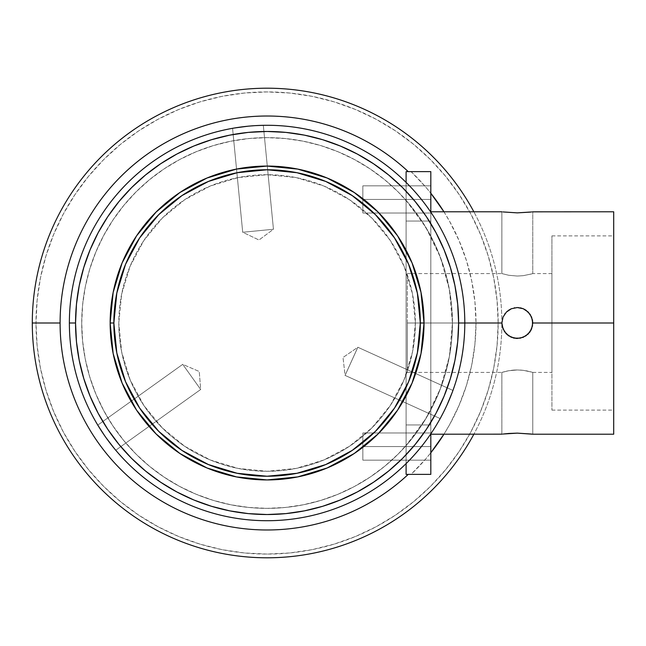 <?xml version="1.0" encoding="UTF-8"?>
<svg xmlns="http://www.w3.org/2000/svg" width="646" height="646" viewBox="0 0 646 646"><rect width="100%" height="100%" fill="white"/><g stroke="black" fill="none" stroke-linecap="round" stroke-linejoin="round"><path stroke-width="0.48" stroke-dasharray="3.23 2.42" d="M233.731 128.118L232.56 128.328L242.71 232.261L258.981 239.997L242.71 232.261L273.452 229.257L258.981 239.997L273.452 229.257L242.71 232.261L232.56 128.328L250.801 125.962M263.31 125.324L273.452 229.257L263.31 125.324L262.131 125.348L263.31 125.324M258.65 125.469L261.848 125.356M253.515 125.752L256.042 125.599M234.829 127.932L237.042 127.585M114.996 449.325L115.747 450.238L200.688 389.481L199.251 371.515L200.688 389.481L182.721 364.352L199.251 371.515L182.721 364.352L200.688 389.481L115.747 450.238L114.277 448.461M97.78 425.108L182.721 364.352L97.78 425.108L98.394 426.118L97.78 425.108M100.235 429.065L101.648 431.27M98.539 426.36L100.162 428.968M109.489 442.389L104.579 435.622M112.872 446.733L110.878 444.198M452.531 391.549L452.943 390.442L357.852 347.257L343.018 357.488L357.852 347.257L345.077 375.391L343.018 357.488L345.077 375.391L357.852 347.257L452.943 390.442L450.149 397.678M440.168 418.568L345.077 375.391L440.168 418.568L440.733 417.534L440.168 418.568M442.373 414.466L440.871 417.284M444.674 409.903L443.56 412.14M449.277 399.793L445.869 407.424M452.143 392.606L451.344 394.69M430.817 211.412L430.817 474.374L430.817 446.572L362.85 446.572L362.85 460.162L362.85 432.982L362.85 446.572L430.817 446.572L362.85 446.572L362.85 432.982L362.85 446.572L430.817 446.572L430.817 432.982L430.817 446.572L362.85 446.572L362.85 460.162L362.85 446.572L430.817 446.572L430.817 432.982L430.817 459.904L430.817 171.626L430.817 434.588M362.85 199.428L362.85 185.838L362.85 199.428L430.817 199.428L362.85 199.428L362.85 185.838L362.85 199.428L430.817 199.428L430.817 185.838L430.817 199.428L362.85 199.428L362.85 185.838L362.85 213.019L362.85 199.428L430.817 199.428L430.817 185.838L430.817 213.019L430.817 185.838L430.817 213.019L430.817 185.838L430.817 199.428L362.85 199.428L362.85 213.019L362.85 185.838L362.85 213.019L362.85 199.428L430.817 199.428L430.817 213.019L430.817 199.428L362.85 199.428L362.85 213.019L362.85 199.428M518.181 307.577L523.244 308.74L528.242 312.083L531.577 317.073L532.764 323L551.918 323L551.918 273.573L551.918 323L532.764 323L531.577 317.065L528.234 312.075L523.252 308.74L517.325 307.553L511.382 308.74L506.391 312.083L503.048 317.089L501.869 323L407.335 323L407.335 372.427L407.335 273.573L407.335 323L501.869 323L407.335 323L501.869 323L503.42 316.257M503.533 316.031L504.712 314.077M505.115 313.528L508.37 310.411M511.349 308.756L506.391 312.075L504.478 314.408L506.391 312.083L511.156 308.836M517.212 307.553L511.382 308.74L517.309 307.553L511.406 308.731L508.733 310.161L511.382 308.74L506.399 312.075L503.056 317.065L501.869 323L503.04 328.911L504.469 331.584L508.725 335.839L511.39 337.26L514.289 338.149L520.321 338.149L525.884 335.847L530.148 331.6L532.466 326.012L532.764 323L531.585 317.081L532.457 319.964L530.156 314.416L531.577 317.065L528.42 312.26M530.059 314.271L525.901 310.161L523.228 308.731L517.317 307.553L523.526 308.861M528.242 312.083L523.244 308.74L526.07 310.274M508.733 310.161L506.472 312.002M532.457 273.662L531.577 273.928L532.457 273.662M503.056 211.945L501.869 211.783L501.869 273.573L508.717 275.269L517.317 276.044L523.244 275.672L531.577 273.928L523.244 275.672L517.309 276.044L508.717 275.269L501.869 273.573L501.869 211.783L517.309 212.865L532.764 211.783L532.764 273.573L530.148 274.324L532.764 273.573L532.764 211.783L531.585 211.945L532.764 211.783M532.764 434.217L531.585 434.055L532.764 434.217L532.764 372.427L531.569 372.072L532.764 372.427L532.764 434.217L517.317 433.135L501.869 434.217L501.869 372.427L508.717 370.731L517.325 369.956L523.252 370.328L531.577 372.072L523.244 370.328L517.317 369.956L508.725 370.731L501.869 372.427L501.869 434.217L503.04 434.055L501.869 434.217M525.909 310.161L528.234 312.075L523.228 308.731L517.309 307.553L520.329 307.851M502.168 211.823L517.309 212.865L532.466 211.831M193.784 146.044L176.794 154.079L160.676 163.745L145.576 174.945L131.647 187.566L119.026 201.495L107.825 216.588L98.168 232.713L90.133 249.703L83.794 267.404L79.232 285.637L76.47 304.226L75.55 323L69.372 323A197.716 197.716 0 0 1 267.081 125.284A197.716 197.716 0 0 1 464.797 323A197.716 197.716 0 0 0 267.081 125.284A197.716 197.716 0 0 0 69.372 323A197.716 197.716 0 0 0 267.081 520.716A197.716 197.716 0 0 0 464.797 323A197.716 197.716 0 0 1 267.081 520.716A197.716 197.716 0 0 1 69.372 323L75.55 323A191.531 191.531 0 0 0 267.081 514.531A191.531 191.531 0 0 0 458.62 323L430.817 323L430.817 434.217L430.817 323L501.869 323L503.056 328.943L506.399 333.925L511.382 337.26L517.317 338.447L523.244 337.26L528.234 333.925L531.577 328.927L532.764 323L613.7 323L551.918 323L551.918 235.879L551.918 323L613.7 323L613.7 235.879L613.7 323L532.764 323L531.577 317.073L530.156 314.416M613.7 323L613.7 434.217L613.7 211.783L613.7 410.121L613.7 235.879L613.7 323L551.918 323L613.7 323L613.7 410.121L613.7 323M531.585 434.055L517.317 433.135L502.168 434.169M32.3 323L36.006 323A231.074 231.074 0 0 0 267.081 554.074A231.074 231.074 0 0 0 498.163 323L501.869 323A234.781 234.781 0 0 1 267.081 557.781A234.781 234.781 0 0 1 32.3 323A234.781 234.781 0 0 0 267.081 557.781A234.781 234.781 0 0 0 501.869 323A234.781 234.781 0 0 1 473.857 434.217A234.781 234.781 0 0 0 501.869 323L475.997 323A208.916 208.916 0 0 1 443.939 434.217L449.769 424.349L459.08 405.357L466.428 385.517L471.725 365.038L474.931 344.124L475.997 323L501.869 323A234.781 234.781 0 0 0 473.857 211.783A234.781 234.781 0 0 1 501.869 323A234.781 234.781 0 0 0 267.081 88.219A234.781 234.781 0 0 0 32.3 323A234.781 234.781 0 0 1 267.081 88.219A234.781 234.781 0 0 1 501.869 323L498.163 323L497.049 300.35L493.722 277.917L488.215 255.921L480.576 234.571L470.877 214.068L459.217 194.624L445.708 176.406L430.478 159.602L413.674 144.373L395.465 130.863L376.012 119.211L355.51 109.513L334.16 101.874L312.163 96.359L289.731 93.032L267.081 91.926L244.438 93.032L222.006 96.359L200.01 101.874L178.651 109.513L158.157 119.211L138.704 130.863L120.487 144.373L103.691 159.602L88.462 176.406L74.952 194.624L63.292 214.068L53.594 234.571L45.955 255.921L40.448 277.917L37.121 300.35L36.006 323L37.121 345.65L40.448 368.083L45.955 390.079L53.594 411.429L63.292 431.932L74.952 451.376L88.462 469.594L103.691 486.398L120.487 501.627L138.704 515.137L158.157 526.789L178.651 536.487L200.01 544.126L222.006 549.641L244.438 552.968L267.081 554.074L289.731 552.968L312.163 549.641L334.16 544.126L355.51 536.487L376.012 526.789L395.465 515.137L413.674 501.627L430.478 486.398L445.708 469.594L459.217 451.376L470.877 431.932L480.576 411.429L488.215 390.079L493.722 368.083L497.049 345.65L498.163 323A231.074 231.074 0 0 0 267.081 91.926A231.074 231.074 0 0 0 36.006 323L32.3 323M447.097 404.767L442.308 414.587M106.267 438.012L102.9 433.151M118.799 323A148.281 148.281 0 0 0 267.081 471.281A148.281 148.281 0 0 0 415.37 323A148.281 148.281 0 0 1 267.081 471.281A148.281 148.281 0 0 1 118.799 323L121.65 294.067L130.088 266.257L143.792 240.619L162.235 218.146L184.699 199.703L210.338 186L238.156 177.561L267.081 174.719L296.013 177.561L323.832 186L349.47 199.703L371.935 218.146L390.378 240.619L404.081 266.257L412.519 294.067L415.37 323L412.519 351.933L404.081 379.743L390.378 405.381L371.935 427.854L349.47 446.297L323.832 460L296.013 468.439L267.081 471.281L238.156 468.439L210.338 460L184.699 446.297L162.235 427.854L143.792 405.381L130.088 379.743L121.65 351.933L118.799 323A148.281 148.281 0 0 1 267.081 174.719A148.281 148.281 0 0 1 415.37 323A148.281 148.281 0 0 0 267.081 174.719A148.281 148.281 0 0 0 118.799 323L121.65 351.933L130.088 379.743L143.792 405.381L162.235 427.854L184.699 446.297L210.338 460L238.156 468.439L267.081 471.281L296.013 468.439L323.832 460L349.47 446.297L371.935 427.854L390.378 405.381L404.081 379.743L412.519 351.933L415.37 323L412.519 294.067L404.081 266.257L390.378 240.619L371.935 218.146L349.47 199.703L323.832 186L296.013 177.561L267.081 174.719L238.156 177.561L210.338 186L184.699 199.703L162.235 218.146L143.792 240.619L130.088 266.257L121.65 294.067L118.799 323M110.151 323A156.938 156.938 0 0 0 267.081 479.938A156.938 156.938 0 0 0 424.018 323A156.938 156.938 0 0 0 267.081 166.062A156.938 156.938 0 0 0 110.151 323L110.151 322.952M411.066 474.374L408.248 474.374A206.978 206.978 0 0 1 60.102 323A206.978 206.978 0 0 0 408.248 474.374L411.066 474.374L406.1 474.374L406.1 171.626L406.1 445.603A185.354 185.354 0 0 0 452.442 323A185.354 185.354 0 0 1 267.081 508.354A185.354 185.354 0 0 1 81.727 323A185.354 185.354 0 0 0 406.1 445.603L406.1 221.053L406.1 474.374L408.248 474.374L406.1 474.374L406.1 445.603A185.354 185.354 0 0 1 81.727 323A185.354 185.354 0 0 1 267.081 137.646A185.354 185.354 0 0 1 452.442 323A185.354 185.354 0 0 0 201.552 149.614A185.354 185.354 0 0 0 81.727 323A185.354 185.354 0 0 1 406.1 200.397L406.1 171.626L411.066 171.626L408.248 171.626A206.978 206.978 0 0 0 60.102 323A206.978 206.978 0 0 1 408.248 171.626L411.066 171.626A208.916 208.916 0 0 1 430.817 193.243L425.641 186.96L411.066 171.626L406.1 171.626L406.1 474.374L411.066 474.374L425.641 459.04L430.817 452.757A208.916 208.916 0 0 1 411.066 474.374M430.817 459.904L430.817 459.128L430.817 459.904M430.817 446.572L430.817 460.162L430.817 446.572L362.85 446.572L362.85 432.982L362.85 460.162L362.85 446.572L430.817 446.572L430.817 460.162L430.817 446.572M506.391 312.075L503.048 317.089L501.869 323L430.817 323L430.817 211.783L430.817 434.217L430.817 323L464.797 323L458.62 323L457.699 304.226L454.937 285.637L450.375 267.404M443.939 211.783A208.916 208.916 0 0 1 475.997 323L474.931 301.876L471.725 280.962L466.428 260.483L459.08 240.643L449.769 221.651L443.939 211.783M258.788 125.461L247.87 126.22M242 126.882L242.492 126.826M90.133 396.297L98.168 413.287L107.825 429.412L119.026 444.505L131.647 458.434L145.576 471.055L160.676 482.255L176.794 491.921L193.784 499.956L211.484 506.286L229.718 510.857L248.314 513.61L267.081 514.531L285.855 513.61L304.452 510.857L322.685 506.286L340.377 499.956L357.375 491.921L373.493 482.255L388.593 471.055L402.523 458.434L415.144 444.505L426.336 429.412L436.002 413.287L444.036 396.297L450.375 378.596L454.937 360.363L457.699 341.774L458.62 323A191.531 191.531 0 0 0 267.081 131.469A191.531 191.531 0 0 0 75.55 323L76.47 341.774L79.232 360.363L83.794 378.596M444.036 249.703L436.002 232.713L426.336 216.588L415.144 201.495L402.523 187.566L388.593 174.945L373.493 163.745L357.375 154.079L340.377 146.044L322.685 139.714L304.452 135.143L285.855 132.39L267.081 131.469L248.314 132.39L229.718 135.143L211.484 139.714M81.727 323L82.623 304.831L85.288 286.84L89.713 269.196L95.834 252.069L103.618 235.62L112.969 220.02L123.806 205.412L136.015 191.935L149.492 179.717L164.108 168.881L179.709 159.53L196.15 151.753L213.277 145.625L230.921 141.208L248.92 138.535L267.081 137.646L285.249 138.535L303.249 141.208L320.892 145.625L338.019 151.753L354.46 159.53L370.061 168.881L384.677 179.717L398.154 191.935L410.363 205.412L421.2 220.02L430.551 235.62L438.327 252.069L444.456 269.196L448.881 286.84L451.546 304.831L452.442 323L451.546 341.169L448.881 359.16L444.456 376.804L438.327 393.931L430.551 410.38L421.2 425.98L410.363 440.588L398.154 454.065L384.677 466.283L370.061 477.119L354.46 486.47L338.019 494.247L320.892 500.375L303.249 504.792L285.249 507.465L267.081 508.354L248.92 507.465L230.921 504.792L213.277 500.375L196.15 494.247L179.709 486.47L164.108 477.119L149.492 466.283L136.015 454.065L123.806 440.588L112.969 425.98L103.618 410.38L95.834 393.931L89.713 376.804L85.288 359.16L82.623 341.169L81.727 323M406.1 200.397L425.867 227.376L440.467 257.463L449.422 289.691L452.442 323L449.422 356.309L440.467 388.537L425.867 418.624L406.1 445.603L406.1 200.397M430.817 433.829L430.817 424.947L406.1 424.947L406.1 474.374L430.817 474.374L406.1 474.374L406.1 221.053L430.817 221.053L406.1 221.053L406.1 424.947L430.817 424.947L406.1 424.947L430.817 424.947L430.817 221.053L406.1 221.053L406.1 171.626L430.817 171.626L406.1 171.626L406.1 221.053L430.817 221.053L430.817 212.171M406.1 182.414L406.1 194.527L406.1 182.414M532.764 323L532.457 326.028L532.764 323L551.918 323L551.918 372.427L551.918 306.002L551.918 410.121L551.918 323L532.764 323L531.569 328.943L532.764 323L532.466 319.988M551.918 339.998L551.918 410.121L551.918 339.998M551.918 306.002L551.918 235.879L551.918 306.002M551.918 313.358L551.918 273.573L551.918 313.358M503.056 328.927L501.869 323L503.04 328.911L504.469 331.584L502.168 326.02L504.486 331.6L508.725 335.839L506.391 333.925L503.056 328.943M513.449 337.955L508.725 335.839L511.39 337.26L517.301 338.447L523.22 337.269L528.226 333.934L523.244 337.26L517.317 338.447L511.123 337.147M530.939 330.276L529.962 331.866M507.869 335.226L506.311 333.845M506.399 333.925L504.478 331.592L508.677 335.807M515.912 338.383L513.966 338.076M520.506 338.116L525.909 335.839L528.234 333.925L523.244 337.26L516.873 338.439M531.246 329.678L532.457 326.028L530.148 331.592L528.121 334.039M529.445 332.561L528.242 333.917M514.281 338.149L520.337 338.149M511.47 337.301L513.166 337.882M501.869 323L502.168 326.028M502.168 372.338L504.486 371.676L502.168 372.338M506.391 371.208L508.725 370.731L506.391 371.208M511.382 370.328L514.281 370.053L511.382 370.328M517.325 369.956L514.281 370.053L517.325 369.956M523.252 370.328L520.345 370.053L523.252 370.328M528.234 371.208L525.909 370.731L528.234 371.208M531.577 372.072L530.148 371.676L531.577 372.072M532.764 372.427L551.918 372.427M407.335 323L407.335 372.427L407.335 323M430.817 199.428L430.817 213.019L430.817 199.428M362.85 446.572L362.85 460.162L362.85 446.572M357.852 347.257L345.077 375.391L357.852 347.257M200.688 389.481L182.721 364.352L200.688 389.481M242.71 232.261L273.452 229.257L242.71 232.261M362.85 432.982L430.817 432.982L362.85 432.982M362.85 185.838L430.817 185.838L362.85 185.838M407.335 273.573L501.869 273.573M551.918 273.573L532.764 273.573M551.918 235.879L613.7 235.879M551.918 410.121L613.7 410.121M407.335 372.427L501.869 372.427M362.85 460.162L430.817 460.162L362.85 460.162M362.85 213.019L430.817 213.019L362.85 213.019"/><path stroke-width="0.97" d="M263.31 125.324L262.139 125.348M256.042 125.599L262.131 125.348M247.87 126.22L234.829 127.932M250.801 125.962L253.765 125.736M232.56 128.328L233.731 128.118L232.56 128.328M101.648 431.27L102.908 433.159M106.275 438.028L114.277 448.461M104.579 435.622L97.78 425.108M110.878 444.198L114.988 449.325M440.168 418.568L440.725 417.542M444.577 410.097L445.869 407.424M443.56 412.14L440.733 417.534M447.105 404.751L452.143 392.606M450.149 397.678L449.471 399.333M452.943 390.442L452.531 391.557L452.943 390.442M508.612 310.241L511.398 308.731L517.309 307.553L523.228 308.731L525.901 310.161L530.156 314.408L532.466 319.972L532.466 326.012L530.156 331.584L525.901 335.839L520.337 338.149L514.313 338.149L508.749 335.847L504.486 331.6L502.168 326.028L501.869 323L503.048 317.081L506.391 312.075L508.935 310.023M511.156 308.836L510.736 309.022M518.181 307.577L523.228 308.731L528.234 312.075L531.585 317.089L532.764 323L531.585 328.911L528.242 333.917L523.244 337.26L517.325 338.447L511.406 337.269L506.399 333.934L503.056 328.927L501.869 323L464.797 323L501.869 323L503.048 317.081L506.391 312.075L511.398 308.731L517.155 307.553M523.526 308.861L523.93 309.046M520.619 307.908L521.047 308.013M514.289 307.851L514.692 307.779M504.712 314.077L505.115 313.528M503.42 434.007L517.301 433.135L532.764 434.217L613.7 434.217L613.7 323L532.764 323L613.7 323L613.7 211.783L613.7 434.217M531.214 211.993L517.325 212.865L503.048 211.945M523.212 308.723L520.337 307.851M502.168 434.169L430.817 434.217M503.04 434.055L504.308 433.902M508.79 433.466L517.301 433.135L531.577 434.055M464.797 323L458.62 323A191.531 191.531 0 0 1 267.081 514.531A191.531 191.531 0 0 1 75.55 323L69.372 323A197.716 197.716 0 0 0 267.081 520.716A197.716 197.716 0 0 0 464.797 323A197.716 197.716 0 0 1 267.081 520.716A197.716 197.716 0 0 1 69.372 323A197.716 197.716 0 0 1 267.081 125.284A197.716 197.716 0 0 1 464.797 323A197.716 197.716 0 0 0 267.081 125.284A197.716 197.716 0 0 0 69.372 323L75.55 323L76.47 304.226L79.232 285.637L83.794 267.404L90.133 249.703L98.168 232.713L107.825 216.588L119.026 201.495L131.647 187.566L145.576 174.945L160.676 163.745L176.794 154.079L193.784 146.044L211.484 139.714L229.718 135.143L248.314 132.39L267.081 131.469L285.855 132.39L304.452 135.143L322.685 139.714L340.377 146.044L357.375 154.079L373.493 163.745L388.593 174.945L402.523 187.566L415.144 201.495L426.336 216.588L436.002 232.713L444.036 249.703L450.375 267.404L454.937 285.637L457.699 304.226L458.62 323L457.699 341.774L454.937 360.363L450.375 378.596L444.036 396.297L436.002 413.287L426.336 429.412L415.144 444.505L402.523 458.434L388.593 471.055L373.493 482.255L357.375 491.921L340.377 499.956L322.685 506.286L304.452 510.857L285.855 513.61L267.081 514.531L248.314 513.61L229.718 510.857L211.484 506.286L193.784 499.956L176.794 491.921L160.676 482.255L145.576 471.055L131.647 458.434L119.026 444.505L107.825 429.412L98.168 413.287L90.133 396.297L83.794 378.596L79.232 360.363L76.47 341.774L75.55 323A191.531 191.531 0 0 1 267.081 131.469A191.531 191.531 0 0 1 458.62 323L464.797 323M424.018 323L420.312 323A153.231 153.231 0 0 1 267.081 476.231A153.231 153.231 0 0 1 113.858 323L110.151 323A156.938 156.938 0 0 0 267.081 479.938A156.938 156.938 0 0 0 424.018 323A156.938 156.938 0 0 1 267.081 479.938A156.938 156.938 0 0 1 110.151 323A156.938 156.938 0 0 1 267.081 166.062A156.938 156.938 0 0 1 424.018 323L421.006 292.38L412.075 262.946L397.573 235.814L378.055 212.033L354.274 192.516L327.142 178.013L297.701 169.082L267.081 166.062L236.468 169.082L207.027 178.013L179.895 192.516L156.114 212.033L136.597 235.814L122.094 262.946L113.163 292.38L110.151 323L113.163 353.62L122.094 383.054L136.597 410.186L156.114 433.967L179.895 453.484L207.027 467.987L236.468 476.918L267.081 479.938L297.701 476.918L327.142 467.987L354.274 453.484L378.055 433.967L397.573 410.186L412.075 383.054L421.006 353.62L424.018 323A156.938 156.938 0 0 0 267.081 166.062A156.938 156.938 0 0 0 110.151 323L113.858 323L116.805 293.106L125.518 264.359L139.681 237.873L158.738 214.65L181.954 195.593L208.448 181.437L237.195 172.716L267.081 169.769L296.974 172.716L325.721 181.437L352.215 195.593L375.431 214.65L394.488 237.873L408.652 264.359L417.364 293.106L420.312 323L417.364 352.894L408.652 381.641L394.488 408.127L375.431 431.35L352.215 450.407L325.721 464.563L296.974 473.284L267.081 476.231L237.195 473.284L208.448 464.563L181.954 450.407L158.738 431.35L139.681 408.127L125.518 381.641L116.805 352.894L113.858 323A153.231 153.231 0 0 1 267.081 169.769A153.231 153.231 0 0 1 420.312 323L424.018 323M473.857 434.217A234.781 234.781 0 0 1 32.3 323A234.781 234.781 0 0 0 473.857 434.217M108.035 440.451L109.78 442.776L108.044 440.459M443.939 434.217A208.916 208.916 0 0 1 430.817 452.757L443.939 434.217M60.102 323L32.3 323L60.102 323M430.817 171.626L430.817 212.171L430.817 171.626L406.1 171.626L406.1 182.414L406.1 171.626L430.817 171.626M430.817 433.829L430.817 474.374L430.817 433.829M408.248 171.626A206.978 206.978 0 0 0 119.034 178.353A206.978 206.978 0 0 0 119.034 467.647A206.978 206.978 0 0 0 408.248 474.374A206.978 206.978 0 0 1 119.034 467.647A206.978 206.978 0 0 1 119.034 178.353A206.978 206.978 0 0 1 408.248 171.626M473.857 211.783A234.781 234.781 0 0 0 32.3 323A234.781 234.781 0 0 1 473.857 211.783M430.817 193.243A208.916 208.916 0 0 1 443.939 211.783L430.817 193.243M239.351 127.238L242 126.882L239.351 127.238M83.794 378.596L90.133 396.297M450.375 267.404L444.036 249.703M211.484 139.714L193.784 146.044M406.1 474.374L430.817 474.374L406.1 474.374L406.1 463.586L406.1 474.374M532.466 319.988L532.764 323M532.466 211.831L613.7 211.783M531.585 211.945L530.318 212.098M517.301 212.865L503.056 211.945M530.156 212.114L517.325 212.865M504.469 433.886L508.725 433.466M502.168 326.028L501.869 323M506.311 333.845L505.891 333.393M508.677 335.807L507.869 335.226M511.123 337.147L510.695 336.962M513.966 338.076L513.449 337.955M516.873 338.439L515.912 338.383M514.305 338.149L513.166 337.882M523.236 337.269L522.743 337.462M528.121 334.039L527.701 334.434M529.962 331.866L529.445 332.561M531.246 329.678L530.939 330.276M451.344 394.69L452.531 391.557M109.78 442.776L112.864 446.725M237.042 127.585L233.731 128.118M430.817 211.783L501.869 211.783"/></g></svg>
